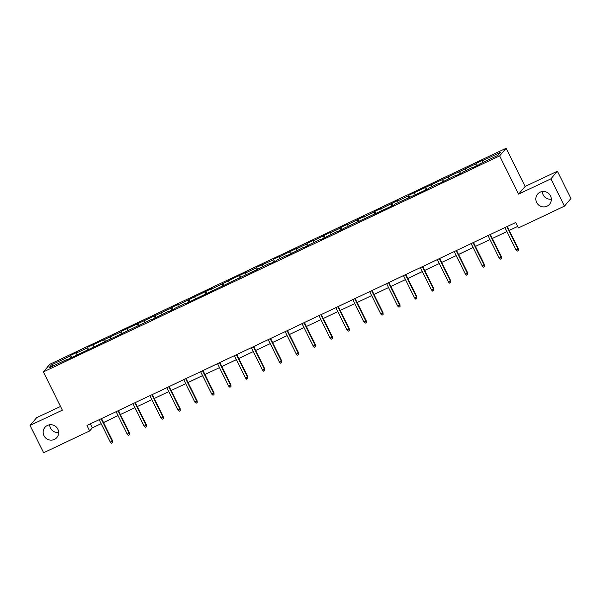<?xml version="1.0" encoding="UTF-8"?>
<svg xmlns="http://www.w3.org/2000/svg" width="601" height="601" viewBox="0 0 601 601"><rect width="100%" height="100%" fill="white"/><g stroke="black" fill="none" stroke-linecap="round" stroke-linejoin="round"><path stroke-width="0.9" d="M58.673 432.427A7.836 7.64 40.3 0 1 49.658 424.772M57.854 429.144A7.836 7.64 40.3 0 1 56.892 437.498A7.836 7.64 40.3 0 1 43.978 435.71A7.836 7.64 40.3 0 1 44.94 427.356A7.836 7.64 40.3 0 1 57.854 429.144M551.342 199.171A7.836 7.64 40.3 0 1 542.327 191.516M550.524 195.888A7.836 7.64 40.3 0 1 549.562 204.242A7.836 7.64 40.3 0 1 536.648 202.454A7.836 7.64 40.3 0 1 537.61 194.1A7.836 7.64 40.3 0 1 550.524 195.888M60.506 406.441L36.548 417.785L30.05 425.44L43.61 452.748L89.669 430.947L92.299 427.844L101.148 423.652M506.117 148.252L49.86 364.266L43.37 371.914L499.619 155.899L506.117 148.252L525.101 186.483L518.603 194.138L550.899 178.843L557.39 171.195L525.101 186.483M557.39 171.195L570.95 198.503L564.452 206.158L550.899 178.843M67.545 359.571L67.282 359.248L66.636 359.999L151.813 319.221L151.174 319.98L168.716 311.22L168.077 311.972L174.583 308.899L175.222 308.14L185.626 303.212L184.98 303.971L270.157 263.193L269.518 263.952L276.017 260.872L276.655 260.113L287.06 255.192L286.422 255.943L303.971 247.184L303.332 247.943L310.469 244.104L320.874 239.183L320.235 239.934L337.785 231.175L337.138 231.933L344.283 228.095L394.361 204.843L395.007 204.085L428.175 188.834L428.813 188.075L439.218 183.147L438.58 183.906L456.129 175.146L455.483 175.898L461.989 172.825L462.627 172.066L473.032 167.138L472.394 167.897L478.892 164.817L479.538 164.065L497.959 155.343L500.625 152.196L482.205 160.918L482.843 160.166L476.345 163.247L477.464 165.493M67.282 359.248L48.854 367.97L51.528 364.822L69.949 356.1L70.587 355.349L71.707 357.603M476.345 163.247L475.699 163.998L408.718 195.257L408.079 196.016L397.674 200.944L398.313 200.186L380.764 208.945L381.41 208.194L374.904 211.267L374.265 212.025L363.86 216.953L364.499 216.195L346.95 224.954L347.596 224.203L341.09 227.276L340.451 228.034L330.047 232.955L330.685 232.204L313.144 240.963L313.782 240.205L307.276 243.285L306.638 244.044L296.233 248.964L296.871 248.213L279.33 256.973L279.968 256.214L273.463 259.294L272.824 260.053L256.559 267.302L255.921 268.054L245.516 272.982L246.155 272.223L211.702 288.991L212.341 288.232L177.888 305L178.527 304.241L172.029 307.321L171.39 308.08L121.312 331.331L120.666 332.09L87.498 347.34L86.852 348.099L76.447 353.027L77.093 352.269L70.587 355.349M564.452 206.158L518.393 227.959L515.681 222.498L86.957 425.485L89.669 430.947M76.447 353.027L76.92 354.68M86.852 348.099L87.438 350.158M93.358 345.019L93.824 346.679M103.763 340.091L104.341 342.149M110.261 337.018L110.734 338.671M120.666 332.09L121.252 334.148M127.172 329.01L127.637 330.67M137.576 324.082L138.155 326.14M144.075 321.009L144.548 322.662M154.48 316.081L155.058 318.139M160.985 313.001L161.451 314.661M171.39 308.08L171.969 310.131M177.888 305L178.354 306.653M188.293 300.072L188.872 302.13M194.799 296.992L195.265 298.652M205.196 292.071L205.782 294.122M211.702 288.991L212.168 290.651M222.107 284.063L222.686 286.121M228.605 280.983L229.079 282.643M239.01 276.062L239.596 278.113M245.516 272.982L245.982 274.642M255.921 268.054L256.499 270.112M262.419 264.973L262.892 266.634M272.824 260.053L273.402 262.104M279.33 256.973L279.796 258.633M289.735 252.044L290.313 254.103M296.233 248.964L296.699 250.625M306.638 244.044L307.216 246.102M313.144 240.963L313.609 242.624M323.541 236.035L324.127 238.094M330.047 232.955L330.512 234.615M340.451 228.034L341.03 230.093M346.95 224.954L347.423 226.615M357.355 220.026L357.941 222.085M363.86 216.953L364.326 218.606M374.265 212.025L374.844 214.084M380.764 208.945L381.237 210.605M391.168 204.017L391.747 206.075M397.674 200.944L398.14 202.597M408.079 196.016L408.657 198.075M414.577 192.936L415.051 194.596M424.982 188.008L425.561 190.066M431.488 184.935L431.954 186.588M441.893 180.007L442.471 182.065M448.391 176.927L448.857 178.587M458.796 171.999L459.374 174.057M465.302 168.926L465.767 170.579M475.699 163.998L476.285 166.056M482.205 160.918L482.671 162.578M30.05 425.44L62.346 410.152L43.37 371.914M518.603 194.138L499.619 155.899M103.5 422.541L118.051 415.652M120.41 414.532L134.955 407.643M137.313 406.531L151.865 399.642M154.217 398.523L168.768 391.634M171.127 390.522L185.679 383.633M188.03 382.514L202.582 375.625M204.941 374.513L219.493 367.624M221.844 366.505L236.396 359.616M238.755 358.504L253.299 351.615M255.658 350.496L270.21 343.607M272.569 342.495L287.113 335.606M289.472 334.494L304.023 327.605M306.375 326.486L320.926 319.597M323.285 318.485L337.837 311.596M340.189 310.477L354.74 303.588M357.099 302.476L371.643 295.587M374.002 294.467L388.554 287.579M390.913 286.467L405.457 279.578M407.816 278.458L422.368 271.569M424.719 270.458L439.271 263.569M441.63 262.449L456.182 255.56M458.533 254.448L473.085 247.559M475.444 246.44L489.995 239.551M492.347 238.439L506.898 231.55M509.257 230.431L517.649 226.457M51.528 364.822L53.376 365.829M69.949 356.1L70.527 358.158M90.33 423.885L92.299 427.844M459.434 171.247L460.554 173.501M442.531 179.248L443.651 181.502M425.621 187.257L426.74 189.51M408.718 195.257L409.837 197.511M391.814 203.266L392.926 205.519M374.904 211.267L376.023 213.52M358.001 219.275L359.12 221.529M341.09 227.276L342.209 229.529M324.187 235.284L325.306 237.538M307.276 243.285L308.396 245.539M290.373 251.293L291.493 253.547M273.463 259.294L274.582 261.548M256.559 267.302L257.679 269.556M239.656 275.303L240.768 277.557M222.746 283.311L223.865 285.565M205.843 291.312L206.962 293.566M188.932 299.321L190.051 301.574M172.029 307.321L173.148 309.575M155.118 315.33L156.237 317.576M138.215 323.33L139.334 325.584M121.312 331.331L122.424 333.585M104.401 339.34L105.521 341.593M87.498 347.34L88.617 349.594M506.883 226.667L518.009 249.084L518.325 248.716L518.355 250.632L518.009 249.084L516.064 250.008L504.93 227.591M518.325 248.716L507.289 226.472M518.355 250.632L517.273 251.143L516.064 250.008M489.98 234.668L501.106 257.093L501.422 256.717L501.444 258.633L501.106 257.093L499.153 258.017L488.027 235.592M501.422 256.717L490.386 234.48M501.444 258.633L500.363 259.144L499.153 258.017M473.07 242.676L484.203 265.094L484.519 264.725L484.541 266.634L484.203 265.094L482.25 266.018L471.116 243.6M484.519 264.725L473.475 242.481M484.541 266.634L483.459 267.152L482.25 266.018M456.167 250.677L467.293 273.102L467.608 272.726L467.638 274.642L467.293 273.102L465.339 274.026L454.213 251.601M467.608 272.726L456.572 250.489M467.638 274.642L466.549 275.153L465.339 274.026M439.256 258.685L450.389 281.103L450.705 280.735L450.727 282.643L450.389 281.103L448.436 282.027L437.31 259.609M450.705 280.735L439.662 258.49M450.727 282.643L449.646 283.161L448.436 282.027M422.353 266.686L433.479 289.111L433.794 288.735L433.824 290.651L433.479 289.111L431.533 290.028L420.399 267.61M433.794 288.735L422.758 266.498M433.824 290.651L432.735 291.162L431.533 290.028M405.442 274.695L416.576 297.112L416.891 296.736L416.914 298.652L416.576 297.112L414.622 298.036L403.496 275.619M416.891 296.736L405.848 274.499M416.914 298.652L415.832 299.17L414.622 298.036M388.539 282.695L399.665 305.113L399.981 304.745L400.011 306.66L399.665 305.113L397.719 306.037L386.586 283.619M399.981 304.745L388.945 282.508M400.011 306.66L398.929 307.171L397.719 306.037M371.636 290.704L382.762 313.121L383.077 312.745L383.1 314.661L382.762 313.121L380.809 314.045L369.683 291.628M383.077 312.745L372.034 290.508M383.1 314.661L382.018 315.179L380.809 314.045M354.725 298.705L365.851 321.122L366.174 320.754L366.197 322.669L365.851 321.122L363.905 322.046L352.772 299.629M366.174 320.754L355.131 298.517M366.197 322.669L365.115 323.18L363.905 322.046M337.822 306.713L348.948 329.13L349.264 328.755L349.294 330.67L348.948 329.13L346.995 330.054L335.869 307.637M349.264 328.755L338.228 306.518M349.294 330.67L348.204 331.189L346.995 330.054M320.911 314.714L332.045 337.131L332.361 336.763L332.383 338.679L332.045 337.131L330.092 338.055L318.966 315.638M332.361 336.763L321.317 314.526M332.383 338.679L331.301 339.189L330.092 338.055M304.008 322.722L315.134 345.139L315.45 344.764L315.48 346.679L315.134 345.139L313.189 346.063L302.055 323.639M315.45 344.764L304.414 322.527M315.48 346.679L314.391 347.19L313.189 346.063M287.098 330.723L298.231 353.14L298.547 352.772L298.569 354.688L298.231 353.14L296.278 354.064L285.152 331.647M298.547 352.772L287.503 330.527M298.569 354.688L297.487 355.199L296.278 354.064M270.195 338.724L281.321 361.148L281.636 360.773L281.666 362.688L281.321 361.148L279.375 362.072L268.241 339.648M281.636 360.773L270.6 338.536M281.666 362.688L280.584 363.199L279.375 362.072M253.284 346.732L264.417 369.149L264.733 368.781L264.756 370.697L264.417 369.149L262.464 370.073L251.338 347.656M264.733 368.781L253.69 346.537M264.756 370.697L263.674 371.208L262.464 370.073M236.381 354.733L247.507 377.158L247.83 376.782L247.852 378.698L247.507 377.158L245.561 378.082L234.428 355.657M247.83 376.782L236.786 354.545M247.852 378.698L246.771 379.208L245.561 378.082M219.478 362.741L230.604 385.158L230.919 384.79L230.942 386.706L230.604 385.158L228.65 386.082L217.524 363.665M230.919 384.79L219.883 362.546M230.942 386.706L229.86 387.217L228.65 386.082M202.567 370.742L213.701 393.167L214.016 392.791L214.039 394.707L213.701 393.167L211.747 394.091L200.614 371.666M214.016 392.791L202.973 370.554M214.039 394.707L212.957 395.218L211.747 394.091M185.664 378.75L196.79 401.167L197.105 400.799L197.136 402.708L196.79 401.167L194.837 402.092L183.711 379.674M197.105 400.799L186.07 378.555M197.136 402.708L196.046 403.226L194.837 402.092M168.753 386.751L179.887 409.176L180.202 408.8L180.225 410.716L179.887 409.176L177.934 410.1L166.808 387.675M180.202 408.8L169.159 386.563M180.225 410.716L179.143 411.227L177.934 410.1M151.85 394.759L162.976 417.177L163.292 416.809L163.322 418.717L162.976 417.177L161.03 418.101L149.897 395.683M163.292 416.809L152.256 394.564M163.322 418.717L162.232 419.235L161.03 418.101M134.94 402.76L146.073 425.185L146.389 424.809L146.411 426.725L146.073 425.185L144.12 426.109L132.994 403.684M146.389 424.809L135.345 402.572M146.411 426.725L145.329 427.236L144.12 426.109M118.036 410.768L129.162 433.186L129.478 432.81L129.508 434.726L129.162 433.186L127.217 434.11L116.083 411.693M129.478 432.81L118.442 410.573M129.508 434.726L128.426 435.244L127.217 434.11M101.133 418.769L112.259 441.194L112.575 440.818L112.597 442.734L112.259 441.194L110.306 442.111L99.18 419.693M112.575 440.818L101.539 418.581M112.597 442.734L111.516 443.245L110.306 442.111"/></g></svg>
